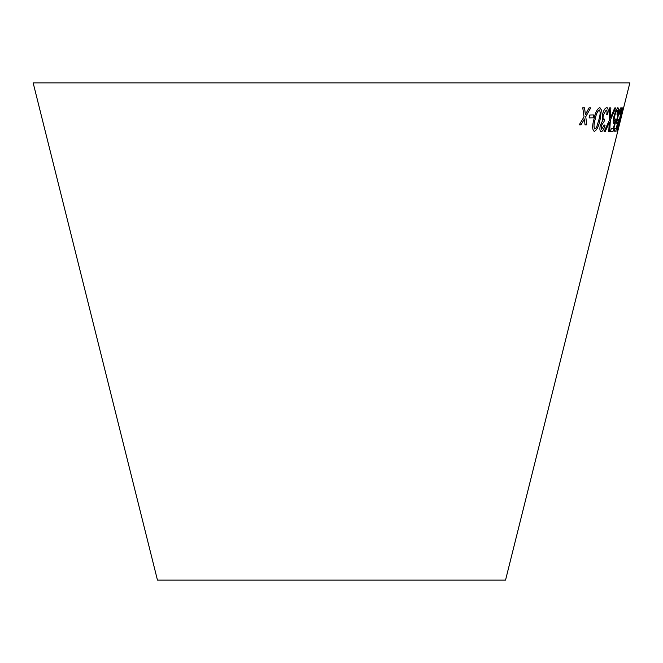 <?xml version="1.0" encoding="UTF-8"?>
<svg xmlns="http://www.w3.org/2000/svg" width="663" height="663" viewBox="0 0 663 663"><rect width="100%" height="100%" fill="white"/><g stroke="black" fill="none" stroke-linecap="round" stroke-linejoin="round"><path stroke-width="0.99" d="M33.15 82.875L629.85 82.875L505.537 580.125L157.463 580.125L33.15 82.875M582.76 107.804L584.037 116.854L579.247 124.81L581.028 124.843L584.443 118.975L585.015 124.868L586.755 124.859L585.76 116.705L590.716 107.862L589.042 107.87L585.363 114.566L584.592 107.837L582.76 107.804M589.763 115.014L589.125 117.906L593.178 117.823L593.816 114.931L589.763 115.014M594.305 131.423L594.305 131.423C596.932 130.031 598.855 126.045 600.081 119.456L601.407 109.95L599.841 107.522C597.123 108.889 595.134 112.859 593.882 119.439C592.109 125.978 592.258 129.981 594.338 131.431C596.957 130.039 598.888 126.053 600.114 119.464L601.407 109.95M610.847 107.945L609.67 107.903L609.314 120.434L604.175 131.481L605.211 131.514L609.272 122.605L608.767 131.547L609.687 131.531L610.35 120.268L615.645 107.953L614.717 107.97L610.441 117.964L610.847 107.945L610.54 116.381M601.805 129.227L601.291 125.614L604.026 121.669L604.722 119.141L603.943 119.489C602.99 119.323 602.791 117.823 603.363 114.989L606.206 110.05C607.059 110.298 607.225 111.807 606.711 114.575L607.739 114.135C608.501 109.967 608.17 107.812 606.761 107.671C605.021 107.978 603.504 110.448 602.219 115.089L602.493 120.815L600.222 125.589C599.543 129.492 599.891 131.489 601.283 131.589C602.659 131.34 603.918 129.268 605.046 125.398L604.217 124.942L601.631 129.194M600.96 131.531L601.25 131.581C602.626 131.324 603.885 129.26 605.012 125.39L604.184 124.934M606.206 110.05L603.363 114.989M601.772 129.219L601.258 125.605L604.026 121.669M614.551 121.196C613.921 120.981 613.988 119.224 614.75 115.926C615.587 112.553 616.416 110.613 617.22 110.108L617.054 114.484L617.684 114.16C618.604 109.942 618.637 107.796 617.8 107.729L615.753 110.663L613.979 116.216C612.943 120.873 612.877 123.384 613.772 123.766L615.032 122.216L613.25 128.572L611.22 128.697L610.548 131.465L613.035 131.291L616.391 119.141L615.96 118.843L614.435 121.172M613.681 123.749L615.032 122.216M617.883 122.125L616.151 128.448L614.767 128.423L614.079 131.183L615.761 131.199L619.027 119.108L617.659 121.047C617.253 120.782 617.444 119 618.231 115.702L620.394 109.967L619.888 114.409L620.311 114.144C621.306 109.909 621.521 107.729 620.982 107.597L619.35 110.431L617.676 115.942C616.59 120.6 616.341 123.152 616.913 123.6L617.85 122.116L616.88 123.591M616.938 131.763L618.902 125.531L617.526 129.393L618.123 125.763L620.162 119.241L620.676 115.089L622.308 110.108L621.737 114.21L622.905 107.721L620.361 115.18L616.938 131.763L618.902 125.531M621.621 115.022L620.899 117.931L621.621 115.022M620.866 117.923L621.778 115.014M618.869 125.522L618.836 125.075M618.123 125.763L617.526 129.393M618.09 125.755L619.482 121.76M619.474 121.777L620.129 119.232M620.676 115.089L619.938 119.597M620.643 115.08L622.308 110.108M621.446 114.641L621.737 114.21M621.703 114.202L622.872 107.713M614.046 131.175L615.761 131.199M615.728 131.191L619.027 119.108M618.231 115.702L618.198 115.694C617.41 118.992 617.22 120.774 617.626 121.039L617.659 121.047M618.198 115.694L620.394 109.967M619.855 114.401L620.311 114.144M620.278 114.135C621.272 109.901 621.488 107.721 620.949 107.588M610.515 131.456L613.035 131.291M613.002 131.282L616.391 119.141M616.358 119.133L615.927 118.834M614.518 121.188C613.888 120.973 613.955 119.216 614.717 115.917L614.75 115.926M614.717 115.917C615.554 112.544 616.383 110.605 617.187 110.099L617.22 110.108M617.021 114.475L617.684 114.16C618.571 109.934 618.604 107.787 617.767 107.721M603.96 121.652L604.689 119.133M603.91 119.481C602.957 119.315 602.766 117.815 603.33 114.981M606.678 114.566L607.739 114.135C608.468 109.959 608.137 107.804 606.728 107.663M604.142 131.473L605.211 131.514L609.272 122.605M608.733 131.539L609.687 131.531L610.316 120.26L615.612 107.945M610.507 116.373L610.441 117.964M601.374 109.942L599.808 107.514M594.868 129.045C593.617 127.47 593.7 124.271 595.117 119.448C595.921 114.649 597.305 111.459 599.269 109.884L599.294 109.892C600.487 111.5 600.371 114.691 598.962 119.473L596.559 127.379L594.893 129.053C593.65 127.445 593.733 124.246 595.142 119.456C595.946 114.682 597.33 111.5 599.294 109.892L599.269 109.884M589.092 117.898L593.178 117.823M593.153 117.815L593.791 114.923M579.222 124.801L581.028 124.843M581.003 124.835L584.443 118.975M584.99 124.859L586.755 124.859M586.722 124.851L585.76 116.705M585.727 116.696L590.692 107.854M585.33 114.558L584.567 107.829"/></g></svg>
